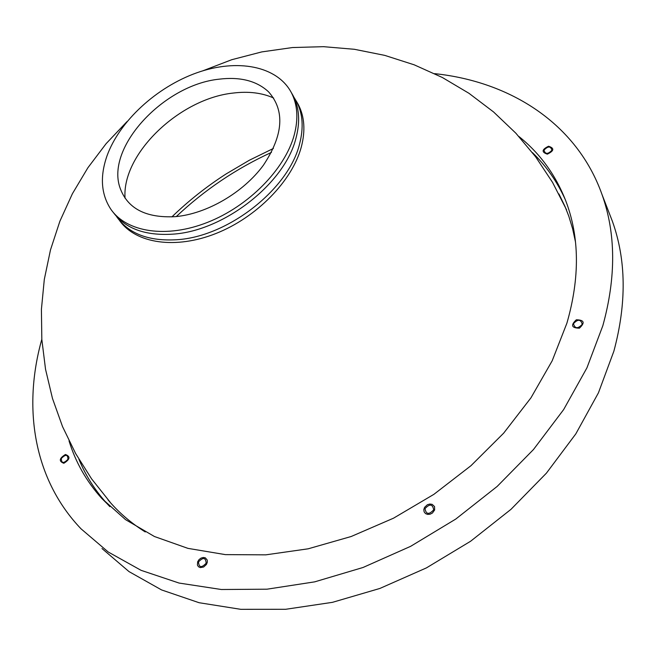 <?xml version="1.0" encoding="UTF-8"?>
<svg xmlns="http://www.w3.org/2000/svg" width="656" height="656" viewBox="0 0 656 656"><rect width="100%" height="100%" fill="white"/><g stroke="black" fill="none" stroke-linecap="round" stroke-linejoin="round"><path stroke-width="0.98" d="M176.292 216.562C204.5 189.961 236.217 168.567 271.461 152.397C236.217 168.567 204.5 189.961 176.292 216.562M575.468 241.884L572.622 228.755L568.785 216.16L565.013 206.501L558.912 193.914M107.928 499.741C118.269 512.09 130.708 522.824 145.247 531.942M273.421 148.445L249.419 160.203L226.287 173.832C206.656 186.46 188.518 200.81 171.888 216.898M518.855 136.448C539.863 153.274 555.476 174.66 565.677 200.613C579.576 236.816 579.978 277.685 566.882 323.219L552.188 360.784L530.966 397.815L503.66 433.157L470.983 465.686L433.895 494.337L393.526 518.183L351.173 536.51L308.164 548.81L265.828 554.845L225.393 554.623L187.969 548.375L154.447 536.518L125.55 519.642L101.77 498.412C86.494 481.422 75.579 462.242 69.028 440.889M109.872 506.662L106.953 503.537C94.915 490.221 85.567 475.461 78.917 459.274M608.694 211.757L612.384 221.269C626.242 259.997 626.734 303.326 613.852 351.247L598.436 392.829L575.812 433.887L546.423 473.14L511.008 509.318L470.59 541.257L426.416 567.899L379.881 588.448L332.469 602.331L285.647 609.293L240.777 609.326L199.08 602.716L161.565 589.924L129.019 571.606L101.983 548.523M434.641 73.644C510.507 81.639 576.862 123.656 602.003 194.488C615.918 233.421 616.197 277.16 602.839 325.704L586.923 367.868L563.652 409.582L533.476 449.532L497.166 486.432L455.772 519.06L410.582 546.358L363.047 567.481L314.683 581.856L266.984 589.195L221.359 589.506L179.047 583.053L141.065 570.326L108.199 551.983L81.008 528.802C33.513 479.101 22.599 407.614 41.812 339.3M543.98 150.142C548.014 145.968 550.671 146.001 551.942 150.224C547.891 154.406 545.243 154.381 543.98 150.142M573.459 323.679C577.854 318.964 580.79 319.169 582.266 324.285C577.854 329 574.918 328.804 573.459 323.679M424.998 508.63C429.688 503.587 432.583 503.988 433.69 509.827C428.983 514.886 426.088 514.484 424.998 508.63M198.506 561.897C203.163 557.034 205.713 557.469 206.148 563.209C201.474 568.08 198.924 567.645 198.506 561.897M61.336 458.429C65.682 454.067 67.88 454.37 67.929 459.339C63.575 463.702 61.377 463.398 61.336 458.429M532.434 152.61C546.21 165.943 557.157 181.605 565.292 199.604M293.781 96.99L296.569 101.59C302.81 113.611 303.802 127.756 299.554 144.017C288.722 189.108 227.993 236.759 176.866 239.719C149.125 241.367 129.24 233.954 117.227 217.48L116.547 216.48M113.283 212.429C125.362 228.616 145.181 235.857 172.733 234.159C224.024 231.084 285.048 183.237 295.995 138.072C300.292 121.778 299.325 107.617 293.084 95.604L291.256 92.439M106.969 155.972C99.802 176.612 101.09 194.373 110.848 209.248C126.715 232.347 166.558 238.628 207.665 222.31C248.755 206.107 284.942 169.24 294.208 135.079C298.521 118.769 297.57 104.607 291.33 92.586C277.078 65.764 237.119 58.474 196.898 72.767C156.636 87.043 119.466 121.13 106.969 155.972M125.066 198.219C121.639 154.012 179.49 98.662 233.167 93.062C248.567 91.159 262.064 92.816 273.659 98.031M218.981 79.187C240.121 76.604 256.644 80.811 268.55 91.815C285.106 110.52 283.408 134.964 263.466 165.132C243.433 192.561 206.804 213.905 175.332 216.652C145.878 218.186 127.444 208.583 120.023 187.854C105.608 147.272 163.754 84.878 218.981 79.187M119.646 220.637C135.776 243.483 175.414 249.633 216.045 233.462C256.668 217.39 292.264 180.9 301.317 146.969C305.548 130.724 304.54 116.579 298.3 104.558L296.479 101.418M427.63 514.411L430.098 514.214L432.427 513.033L434.649 509.966L434.551 506.58L432.181 504.357L429.828 504.038L427.376 504.743L424.563 507.367L423.801 509.663L424.137 511.877L425.498 513.574L427.63 514.411M579.404 328.189C585.218 322.719 584.193 319.923 576.321 319.784C570.499 325.228 571.532 328.033 579.404 328.189M547.35 154.152C554.164 150.831 554.574 148.199 548.564 146.239C541.758 149.535 541.356 152.176 547.35 154.152M63.829 463.284C70.069 459.389 70.602 456.453 65.428 454.493C59.204 458.372 58.671 461.299 63.829 463.284M200.301 567.596L203.655 566.997L206.427 564.455L207.321 562.208L207.222 560.035L205.32 557.83L203.245 557.477L200.99 558.133L199.006 559.658L197.669 561.757L197.423 565.07L198.481 566.743L200.301 567.596M566.53 209.756L552.565 182.417L535.608 156.784L515.846 133.184L493.533 111.93L468.95 93.291L442.39 77.523L414.198 64.821L384.728 55.375L354.363 49.29L323.49 46.674L292.494 47.544L261.793 51.906L231.781 59.696L202.835 70.815M126.985 121.622L106.149 143.623L87.879 167.772L72.39 193.75L59.876 221.252L50.479 249.928L44.305 279.431L41.41 309.394L41.828 339.455L45.535 369.254L52.472 398.43L62.55 426.638L75.645 453.55L91.569 478.839L110.151 502.217M106.953 503.537L101.77 498.412M612.384 221.269L602.003 194.488M296.569 101.59L298.3 104.558M120.023 187.854L120.155 188.28M291.33 92.586L293.084 95.604"/></g></svg>
